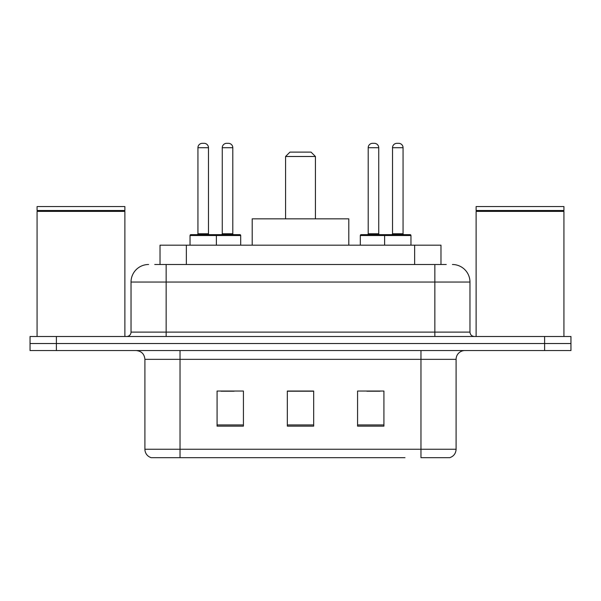<?xml version="1.0" encoding="UTF-8"?>
<svg xmlns="http://www.w3.org/2000/svg" width="601" height="601" viewBox="0 0 601 601"><rect width="100%" height="100%" fill="white"/><g stroke="black" fill="none" stroke-linecap="round" stroke-linejoin="round"><path stroke-width="0.9" d="M154.742 264.5L166.154 264.5L154.742 264.5L160.024 264.5L160.024 245.178L440.976 245.178L440.976 264.5M148.59 264.5A17.564 17.564 0 0 0 131.033 282.057L131.033 332.113A4.387 4.387 0 0 1 126.638 336.5M452.41 264.5A17.564 17.564 0 0 1 469.967 282.057L166.154 282.057L166.154 264.5L446.258 264.5M469.967 282.057L469.967 332.113C470.23 334.78 471.695 336.244 474.362 336.5M56.389 336.5L30.05 336.5L30.05 343.524L56.389 343.524L30.05 343.524L30.05 350.548L56.389 350.548L56.389 343.524L544.611 343.524L56.389 343.524L56.389 336.5L544.611 336.5L544.611 343.524L570.95 343.524L544.611 343.524L544.611 350.548L56.389 350.548M544.611 350.548L570.95 350.548L570.95 336.5L544.611 336.5M196.009 457.677L151.662 457.677M456.099 449.248C455.851 453.454 453.747 456.264 449.773 457.677L420.97 457.677L420.97 449.248L456.099 449.248L456.099 359.33A8.782 8.782 0 0 1 464.881 350.548M151.227 457.677A8.782 8.782 0 0 1 144.901 449.248L144.901 359.33C144.383 353.997 141.453 351.074 136.119 350.548M383.919 426.154L383.919 391.033L357.572 391.033L357.572 426.154L383.919 426.154M243.428 426.154L243.428 391.033L217.081 391.033L217.081 426.154L243.428 426.154M313.669 426.154L313.669 391.033L287.331 391.033L287.331 426.154L313.669 426.154M404.991 457.677L180.03 457.677L180.03 449.248L420.97 449.248L420.97 359.33L144.901 359.33M220.943 391.206L234.12 391.206M366.88 391.206L380.057 391.206M313.669 391.206L287.331 391.206M37.074 211.372L37.517 210.936L124.445 210.936L124.88 211.372L37.074 211.372L37.074 336.5M124.88 211.372L124.88 336.5M124.445 210.936L124.88 210.493L37.074 210.493L37.517 210.936M124.88 210.493L124.88 206.549L37.074 206.549L37.074 210.493M285.573 156.493L315.427 156.493L311.04 152.106L289.96 152.106L285.573 156.493L285.573 218.839M315.427 156.493L315.427 218.839M348.798 245.178L348.798 218.839L252.202 218.839L252.202 245.178M476.12 211.372L476.555 210.936L563.483 210.936L563.926 211.372L476.12 211.372L476.12 336.5M563.926 211.372L563.926 336.5M563.483 210.936L563.926 210.493L476.12 210.493L476.555 210.936M563.926 210.493L563.926 206.549L476.12 206.549L476.12 210.493M215.241 234.645L239.822 234.645A0.879 0.879 0 0 1 240.7 235.524L190.036 235.524A0.879 0.879 0 0 1 190.915 234.645L215.504 234.645A0.879 0.879 0 0 1 216.383 235.524L216.383 245.178M208.479 147.711L197.939 147.711A4.387 4.387 0 0 1 202.327 143.323L204.085 143.323A4.387 4.387 0 0 1 208.479 147.711L208.479 233.766A0.879 0.879 0 0 0 209.358 234.645M197.939 147.711L197.939 233.766A0.879 0.879 0 0 1 197.06 234.645M190.036 235.524L190.036 245.178M410.964 235.524L384.617 235.524A0.879 0.879 0 0 1 385.496 234.645L410.085 234.645A0.879 0.879 0 0 1 410.964 235.524L410.964 245.178M403.061 147.711L392.521 147.711A4.387 4.387 0 0 1 396.915 143.323L398.673 143.323A4.387 4.387 0 0 1 403.061 147.711L403.061 233.766A0.879 0.879 0 0 0 403.94 234.645M392.521 147.711L392.521 233.766A0.879 0.879 0 0 1 391.642 234.645M385.496 234.645L361.178 234.645A0.879 0.879 0 0 0 360.3 235.524L384.617 235.524L384.617 245.178M222.265 147.711A4.387 4.387 0 0 1 226.652 143.323L228.41 143.323A4.387 4.387 0 0 1 232.797 147.711L222.265 147.711L222.265 233.766A0.879 0.879 0 0 1 221.386 234.645M232.797 147.711L232.797 233.766A0.879 0.879 0 0 0 233.676 234.645M240.7 235.524L240.7 245.178M386.638 235.524A0.879 0.879 0 0 0 385.759 234.645M368.203 147.711A4.387 4.387 0 0 1 372.59 143.323L374.348 143.323A4.387 4.387 0 0 1 378.735 147.711L368.203 147.711L368.203 233.766A0.879 0.879 0 0 1 367.324 234.645M378.735 147.711L378.735 233.766A0.879 0.879 0 0 0 379.614 234.645M360.3 235.524L360.3 245.178M186.363 264.5L186.363 245.178M414.637 264.5L414.637 245.178M166.154 336.5L166.154 282.057L131.033 282.057M131.033 332.113L469.967 332.113M434.846 264.5L434.846 336.5M420.97 350.548L420.97 359.33L456.099 359.33M144.901 449.248L180.03 449.248L180.03 350.548M313.669 424.93L287.331 424.93M243.428 424.93L217.081 424.93M383.919 424.93L357.572 424.93M197.939 233.766L208.479 233.766M392.521 233.766L403.061 233.766M222.265 233.766L232.797 233.766M368.203 233.766L378.735 233.766"/></g></svg>

